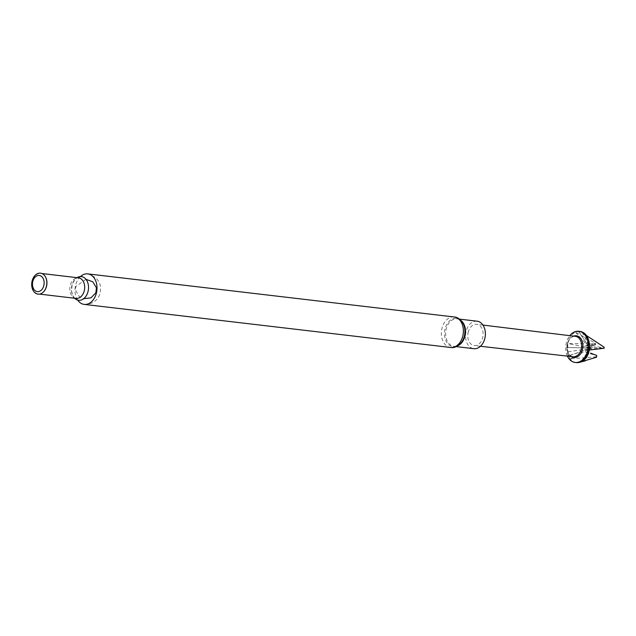 <?xml version="1.0" encoding="UTF-8"?>
<svg xmlns="http://www.w3.org/2000/svg" width="636" height="636" viewBox="0 0 636 636"><rect width="100%" height="100%" fill="white"/><g stroke="black" fill="none" stroke-linecap="round" stroke-linejoin="round"><path stroke-width="0.48" stroke-dasharray="3.18 2.39" d="M77.695 300.105A15.351 10.947 96.7 0 1 80.462 276.565M74.595 298.236A11.917 8.499 96.7 0 1 71.478 290.747A11.917 8.499 96.7 0 1 72.25 284.22A11.917 8.499 96.7 0 1 77.02 277.662M42.763 292.584A10.359 7.386 96.7 0 1 38.311 293.967A10.359 7.386 96.7 0 1 32.182 282.821A10.359 7.386 96.7 0 1 40.728 273.393A10.359 7.386 96.7 0 1 44.743 275.77M477.064 321.196A13.841 9.874 -83.3 0 0 466.26 330.744A13.841 9.874 -83.3 0 0 473.836 348.687M468.342 331.698A10.701 7.632 -83.3 0 0 474.225 345.571A10.701 7.632 -83.3 0 0 483.026 335.832A10.701 7.632 -83.3 0 0 476.722 324.32A10.701 7.632 -83.3 0 0 468.342 331.698M573.092 356.772A10.279 7.33 96.7 0 1 569.029 354.316A10.279 7.33 96.7 0 1 567.447 343.44A10.279 7.33 96.7 0 1 570.969 337.796A10.279 7.33 96.7 0 1 575.493 336.357M573.632 336.126A10.939 7.799 -83.3 0 0 571.549 337.326A10.939 7.799 -83.3 0 0 567.805 343.337A10.939 7.799 -83.3 0 0 569.482 354.912A10.939 7.799 -83.3 0 0 571.231 356.558M567.392 356.12A15.693 11.194 96.7 0 1 569.792 335.665M576.343 362.607A15.693 11.194 96.7 0 1 567.439 343.472A15.693 11.194 96.7 0 1 580.008 331.428M596.489 357.233A8.093 5.772 96.7 0 1 595.654 356.86L570.428 358.784L569.204 355.739L568.679 355.739L567.248 347.558L567.781 347.495L567.765 343.52L594.334 343.869A8.093 5.772 96.7 0 1 595.05 343.027L575.644 332.35L578.545 331.539L583.093 332.445M578.919 331.746L588.499 346.04L578.545 331.539M588.499 346.04L586.797 343.512L595.662 344.696L595.05 343.027M582.139 332.103L590.351 348.449L591.393 348.862L604.2 348.194M588.403 353.807L589.962 349.124L588.069 353.87M589.962 349.124L585.43 352.106L596.369 355.309M586.503 357.432L590.351 348.449L568.679 355.739M594.334 343.869L594.994 344.004A7.759 5.533 96.7 0 1 595.479 343.432M594.994 344.004L595.797 344.617M596.822 356.915A7.759 5.533 96.7 0 1 596.258 356.661L595.654 356.86M596.87 355.604L596.258 356.661M604.12 347.359L603.278 348.059M575.644 332.35L589.691 347.995M586.71 335.697L590.351 348.274L589.23 349.951L588.554 353.028M569.204 355.739L587.195 349.554M570.428 358.784L589.795 348.941M602.578 348.075L592.402 347.375L590.717 348.258L590.876 345.102L603 348.059M590.876 345.102L592.402 347.375L591.393 348.862M588.125 352.877L589.993 349.14L587.982 353.163L596.719 355.46M587.982 353.163L588.411 352.304L585.43 352.106M568.163 351.788L590.351 348.449L587.108 347.924L567.248 347.558M595.375 344.704L587.6 345.364L589.858 347.892L584.587 346.199L595.662 344.696M584.587 346.199L587.6 345.364L586.797 343.512M567.781 347.495L587.108 347.924M583.864 360.222L589.055 350.237L583.57 360.246M589.055 350.237L590.351 348.449L584.476 333.336M584.905 333.574L589.667 346.572M589.795 348.949L580.819 361.924M589.683 347.987L567.765 343.52M454.168 316.974A15.351 10.947 -83.3 0 0 442.179 327.572A15.351 10.947 -83.3 0 0 450.582 347.479M76.042 298.403A10.359 7.386 96.7 0 1 69.912 287.257A10.359 7.386 96.7 0 1 78.459 277.829C77.886 278.377 76.662 275.619 72.25 284.22L71.478 290.747C73.776 300.136 75.612 297.735 76.042 298.403M460.893 320.393A13.841 9.874 -83.3 0 0 457.197 318.859C459.43 318.93 461.49 320.655 463.374 324.018A14.254 10.168 -83.3 0 0 453.834 318.493A14.254 10.168 -83.3 0 0 445.24 328.176A14.254 10.168 -83.3 0 0 448.611 344.553A14.254 10.168 -83.3 0 0 461.172 342.764C458.055 345.817 455.654 347.01 453.961 346.35A13.841 9.874 -83.3 0 0 457.912 345.714M459.454 319.121L457.197 318.859A13.841 9.874 -83.3 0 0 446.385 328.407A13.841 9.874 -83.3 0 0 453.961 346.35L456.227 346.62M84.198 304.398C95.289 304.747 99.51 296.344 99.932 293.458C102.229 283.871 98.183 277.352 87.784 273.893M85.987 279.339L75.748 286.526L75.525 290.318L79.293 296.583L83.713 298.682M38.311 293.967L39.519 294.11M40.728 273.393L41.936 273.536M482.939 325.075L476.722 324.32M480.45 346.27L474.225 345.571M569.029 354.316L569.482 354.912M570.969 337.796L571.549 337.326M589.246 350.523L588.729 351.605"/><path stroke-width="0.95" d="M80.462 276.565A15.351 10.947 96.7 0 1 87.784 273.893A15.351 10.947 96.7 0 1 96.195 293.8A15.351 10.947 96.7 0 1 84.198 304.398A15.351 10.947 96.7 0 1 77.695 300.105M77.02 277.662A11.917 8.499 96.7 0 1 86.138 279.53A11.917 8.499 96.7 0 1 87.895 292.051A11.917 8.499 96.7 0 1 74.595 298.236M44.743 275.77A10.359 7.386 96.7 0 1 44.806 275.857A10.359 7.386 96.7 0 1 46.404 286.82A10.359 7.386 96.7 0 1 42.851 292.512A10.359 7.386 96.7 0 1 42.763 292.584M46.293 286.852A10.558 7.529 96.7 0 1 42.676 292.655A10.558 7.529 96.7 0 1 32.897 290.016A10.558 7.529 96.7 0 1 34.543 275.984A10.558 7.529 96.7 0 1 44.671 275.682A10.558 7.529 96.7 0 1 46.293 286.852M43.709 286.009A8.141 5.804 96.7 0 1 33.684 288.998A8.141 5.804 96.7 0 1 37.524 275.611A8.141 5.804 96.7 0 1 43.709 286.009M456.227 346.62L473.836 348.687A13.841 9.874 -83.3 0 0 485.252 336.094A13.841 9.874 -83.3 0 0 477.064 321.196L459.454 319.121M482.939 325.075L575.493 336.357A10.279 7.33 96.7 0 1 581.55 347.415A10.279 7.33 96.7 0 1 573.092 356.772L480.45 346.27M571.231 356.558A10.939 7.799 -83.3 0 0 582.33 349.967A10.939 7.799 -83.3 0 0 581.161 339.123A10.939 7.799 -83.3 0 0 573.632 336.126M569.792 335.665A15.693 11.194 96.7 0 1 578.816 331.292A15.693 11.194 96.7 0 1 587.41 351.636A15.693 11.194 96.7 0 1 575.151 362.464A15.693 11.194 96.7 0 1 567.392 356.12M578.816 331.292L580.008 331.428A15.693 11.194 96.7 0 1 582.926 332.35A15.693 11.194 96.7 0 1 588.602 351.78A15.693 11.194 96.7 0 1 579.388 362.385A15.693 11.194 96.7 0 1 576.343 362.607L575.151 362.464M583.093 332.445L586.71 335.697L603.922 347.033A8.093 5.772 96.7 0 1 604.049 348.258L589.214 350.023L588.403 353.807L586.503 357.432L583.864 360.222L580.819 361.924L596.489 357.233L596.719 355.46L590.582 353.131M603.922 347.033L604.12 347.359A7.759 5.533 96.7 0 1 604.2 348.194L604.049 348.258M84.198 304.398L450.582 347.479A15.351 10.947 -83.3 0 0 462.571 336.881A15.351 10.947 -83.3 0 0 454.168 316.974L87.784 273.893M41.936 273.536L78.459 277.829A10.359 7.386 96.7 0 1 84.135 291.256A10.359 7.386 96.7 0 1 76.042 298.403L39.519 294.11M450.582 347.479C453.802 348.21 457.332 346.644 461.172 342.764A14.254 10.168 -83.3 0 0 463.374 324.018C460.623 319.415 457.554 317.07 454.168 316.974M457.912 345.714A13.841 9.874 -83.3 0 0 465.385 333.757A13.841 9.874 -83.3 0 0 460.893 320.393M83.713 298.682L90.916 297.879L95.869 292.806L96.441 287.814L92.777 281.772L85.987 279.339M585.239 360.858L579.388 362.385"/></g></svg>
